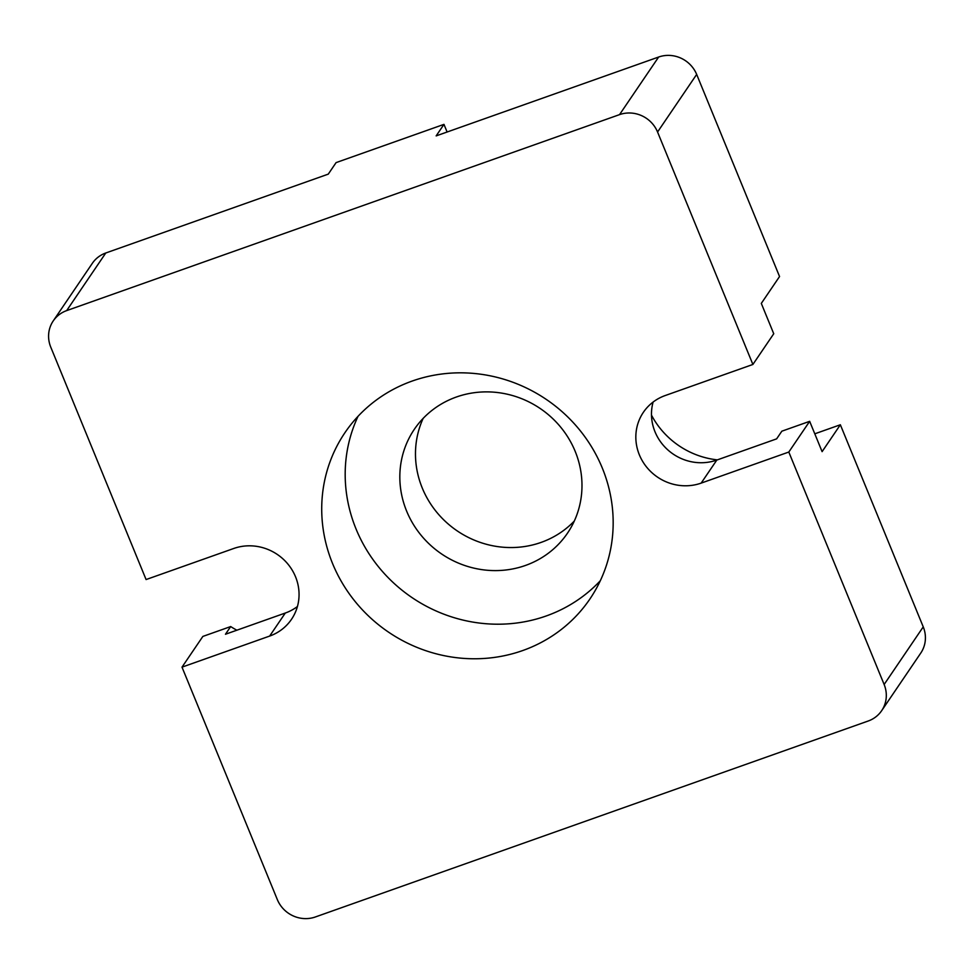 <?xml version="1.0" encoding="UTF-8"?>
<svg xmlns="http://www.w3.org/2000/svg" width="974" height="974" viewBox="0 0 974 974"><rect width="100%" height="100%" fill="white"/><g stroke="black" fill="none" stroke-linecap="round" stroke-linejoin="round"><path stroke-width="1.46" d="M332.597 563.605A148.048 140.573 -145.8 0 0 454.079 657.377A148.048 140.573 -145.8 0 0 589.927 598.961A148.048 140.573 -145.8 0 0 602.285 468.007A148.048 140.573 -145.8 0 0 480.803 374.223A148.048 140.573 -145.8 0 0 344.966 432.651A148.048 140.573 -145.8 0 0 332.597 563.605M358.055 416.288A148.048 140.573 -145.8 0 0 356.07 529.04A148.048 140.573 -145.8 0 0 600.301 580.748M574.319 521.029A92.53 87.867 34.2 0 1 422.278 488.071A92.53 87.867 34.2 0 1 423.142 418.406M575.184 451.364A92.53 87.867 34.2 0 1 567.465 533.204A92.53 87.867 34.2 0 1 482.556 569.729A92.53 87.867 34.2 0 1 406.633 511.119A92.53 87.867 34.2 0 1 414.352 429.266A92.53 87.867 34.2 0 1 499.26 392.753A92.53 87.867 34.2 0 1 575.184 451.364M653.104 402.067A48.116 45.693 -145.8 0 0 655.015 431.811A48.116 45.693 -145.8 0 0 716.803 460.069L776.631 438.86L781.842 431.19L809.662 421.328L822.105 451.644L840.355 424.761L923.242 626.879A29.61 28.112 34.2 0 1 920.771 653.067L881.665 710.679A29.61 28.112 -145.8 0 0 884.136 684.491L923.242 626.879M809.662 421.328L788.806 452.046L701.158 483.116A48.116 45.693 34.2 0 1 639.37 454.858A48.116 45.693 34.2 0 1 643.388 412.294A48.116 45.693 34.2 0 1 665.242 395.529L752.89 364.459L773.746 333.741L761.303 303.413L779.553 276.531L696.666 74.414L657.56 132.014L752.89 364.459M53.229 320.933L92.335 263.321A29.61 28.112 34.2 0 1 105.776 252.997L66.67 310.609A29.61 28.112 -145.8 0 0 53.229 320.933A29.61 28.112 -145.8 0 0 50.758 347.121L146.088 579.554L233.736 548.484A48.116 45.693 34.2 0 1 288.109 564.323A48.116 45.693 34.2 0 1 291.506 619.306A48.116 45.693 34.2 0 1 269.652 636.071L182.004 667.141L202.86 636.424L230.68 626.562L225.469 634.244L285.297 613.036A48.116 45.693 -145.8 0 0 297.435 606.498M881.665 710.679A29.61 28.112 -145.8 0 1 868.224 721.004L315.357 916.972A29.61 28.112 -145.8 0 1 277.334 899.586L182.004 667.141M788.806 452.046L884.136 684.491M105.776 252.997L328.275 174.127L336.091 162.609L443.974 124.368L436.145 135.897L658.643 57.028A29.61 28.112 34.2 0 1 696.666 74.414M717.351 459.874A81.426 77.323 34.2 0 1 651.496 415.168M840.355 424.761L814.788 433.82M66.67 310.609L619.537 114.628L658.643 57.028M657.56 132.014A29.61 28.112 -145.8 0 0 619.537 114.628M443.974 124.368L447.103 132.014M236.865 630.202A81.426 77.323 34.2 0 1 230.68 626.562M701.158 483.116L716.803 460.069M269.652 636.071L285.297 613.036"/></g></svg>
